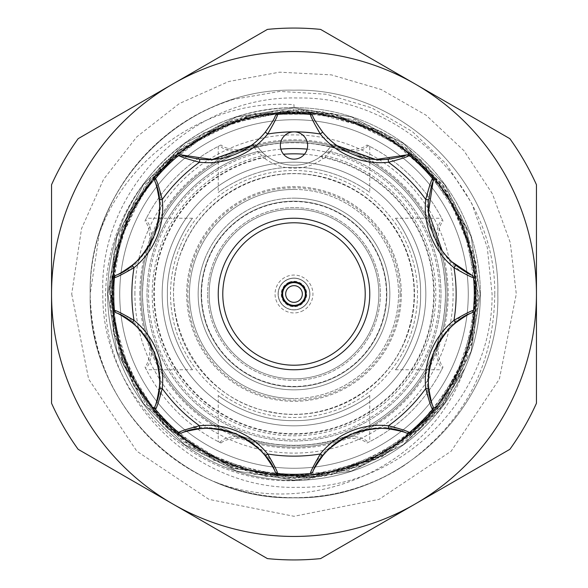 <?xml version="1.0" encoding="UTF-8"?>
<svg xmlns="http://www.w3.org/2000/svg" width="588" height="588" viewBox="0 0 588 588"><rect width="100%" height="100%" fill="white"/><g stroke="black" fill="none" stroke-linecap="round" stroke-linejoin="round"><path stroke-width="0.44" stroke-dasharray="2.94 2.21" d="M112.845 294A181.155 181.155 0 0 1 294 112.845A181.155 181.155 0 0 1 475.155 294A181.155 181.155 0 0 1 294 475.155A181.155 181.155 0 0 1 112.845 294M139.819 294A154.181 154.181 0 0 1 294 139.819A154.181 154.181 0 0 1 448.181 294A154.181 154.181 0 0 1 294 448.181A154.181 154.181 0 0 1 139.819 294M447.042 294A153.042 153.042 0 0 0 294 140.958A153.042 153.042 0 0 0 140.958 294A153.042 153.042 0 0 0 294 447.042A153.042 153.042 0 0 0 447.042 294A153.042 153.042 0 0 0 294 140.958A153.042 153.042 0 0 0 140.958 294A153.042 153.042 0 0 0 294 447.042A153.042 153.042 0 0 0 447.042 294A153.042 153.042 0 0 0 294 140.958A153.042 153.042 0 0 0 140.958 294A153.042 153.042 0 0 0 294 447.042A153.042 153.042 0 0 0 447.042 294A153.042 153.042 0 0 0 294 140.958A153.042 153.042 0 0 0 140.958 294A153.042 153.042 0 0 0 294 447.042A153.042 153.042 0 0 0 447.042 294A153.042 153.042 0 0 0 294 140.958A153.042 153.042 0 0 0 140.958 294A153.042 153.042 0 0 0 294 447.042A153.042 153.042 0 0 0 447.042 294A153.042 153.042 0 0 0 294 140.958A153.042 153.042 0 0 0 140.958 294A153.042 153.042 0 0 0 294 447.042A153.042 153.042 0 0 0 447.042 294M119.739 294A174.261 174.261 0 0 0 294 468.261A174.261 174.261 0 0 0 468.261 294A174.261 174.261 0 0 0 294 119.739A174.261 174.261 0 0 0 119.739 294A174.261 174.261 0 0 0 294 468.261A174.261 174.261 0 0 0 468.261 294A174.261 174.261 0 0 0 294 119.739A174.261 174.261 0 0 0 119.739 294A174.261 174.261 0 0 0 294 468.261A174.261 174.261 0 0 0 468.261 294A174.261 174.261 0 0 0 294 119.739A174.261 174.261 0 0 0 119.739 294A174.261 174.261 0 0 0 294 468.261A174.261 174.261 0 0 0 468.261 294A174.261 174.261 0 0 0 294 119.739A174.261 174.261 0 0 0 119.739 294A174.261 174.261 0 0 0 294 468.261A174.261 174.261 0 0 0 468.261 294A174.261 174.261 0 0 0 294 119.739A174.261 174.261 0 0 0 119.739 294A174.261 174.261 0 0 0 294 468.261A174.261 174.261 0 0 0 468.261 294A174.261 174.261 0 0 0 294 119.739A174.261 174.261 0 0 0 119.739 294A174.261 174.261 0 0 0 294 468.261A174.261 174.261 0 0 0 468.261 294A174.261 174.261 0 0 0 294 119.739A174.261 174.261 0 0 0 119.739 294A174.261 174.261 0 0 0 294 468.261A174.261 174.261 0 0 0 468.261 294A174.261 174.261 0 0 0 294 119.739A174.261 174.261 0 0 0 119.739 294M321.195 359.819A71.222 71.222 0 0 1 228.181 321.195A71.222 71.222 0 0 1 266.805 228.181A71.222 71.222 0 0 1 359.819 266.805A71.222 71.222 0 0 1 321.195 359.819M265.07 223.977A75.764 75.764 0 0 0 223.977 322.93A75.764 75.764 0 0 0 322.93 364.023A75.764 75.764 0 0 0 364.023 265.07A75.764 75.764 0 0 0 265.07 223.977M301.232 311.508A18.941 18.941 0 0 0 311.508 286.768A18.941 18.941 0 0 0 286.768 276.492A18.941 18.941 0 0 0 276.492 301.232A18.941 18.941 0 0 0 301.232 311.508M287.922 279.293A15.913 15.913 0 0 1 308.707 287.922A15.913 15.913 0 0 1 300.078 308.707A15.913 15.913 0 0 1 279.293 300.078A15.913 15.913 0 0 1 287.922 279.293A15.913 15.913 0 0 1 308.707 287.922A15.913 15.913 0 0 1 300.078 308.707A15.913 15.913 0 0 1 279.293 300.078A15.913 15.913 0 0 1 287.922 279.293M289.369 282.799A12.12 12.12 0 0 1 305.201 289.369A12.12 12.12 0 0 1 298.63 305.201A12.12 12.12 0 0 1 282.799 298.63A12.12 12.12 0 0 1 289.369 282.799M300.02 308.568A15.758 15.758 0 0 1 279.432 300.02A15.758 15.758 0 0 1 287.98 279.432A15.758 15.758 0 0 1 308.568 287.98A15.758 15.758 0 0 1 300.02 308.568A15.758 15.758 0 0 1 279.432 300.02A15.758 15.758 0 0 1 287.98 279.432A15.758 15.758 0 0 1 308.568 287.98A15.758 15.758 0 0 1 300.02 308.568A15.758 15.758 0 0 0 308.568 287.98A15.758 15.758 0 0 0 287.98 279.432M298.337 304.503A11.363 11.363 0 0 1 283.497 298.337A11.363 11.363 0 0 1 289.663 283.497A11.363 11.363 0 0 1 304.503 289.663A11.363 11.363 0 0 1 298.337 304.503M154.989 179.362L154.953 181.582M257.485 151.623A146.985 146.985 0 0 0 158.209 237.75A146.985 146.985 0 0 1 257.75 151.557L258.286 151.425L257.485 151.623L262.219 155.798L262.696 157.885L264.953 158.569L266.768 156.136L262.535 152.549L257.346 146.632A4.542 4.542 0 0 0 251.025 145.633A74.25 74.25 0 0 0 275.169 116.189A3.028 3.028 0 0 1 277.654 114.425A180.318 180.318 0 0 1 310.346 114.425A3.028 3.028 0 0 1 312.831 116.189A74.25 74.25 0 0 0 336.975 145.633A4.542 4.542 0 0 0 330.654 146.632L325.465 152.549L321.232 156.136A45.46 45.46 0 0 1 266.768 156.136L262.219 155.798A141.811 141.811 0 0 0 239.735 425.014A141.811 141.811 0 0 0 425.014 348.265A141.811 141.811 0 0 0 325.781 155.798L330.515 151.623L329.714 151.425L330.25 151.557A146.985 146.985 0 0 1 429.791 350.25A146.985 146.985 0 0 1 237.75 429.791A146.985 146.985 0 0 1 158.209 237.75A146.985 146.985 0 0 0 237.75 429.791A146.985 146.985 0 0 0 429.791 350.25A146.985 146.985 0 0 0 330.515 151.623M179.906 246.739A123.495 123.495 0 0 0 246.739 408.094A123.495 123.495 0 0 0 408.094 341.26A123.495 123.495 0 0 0 341.26 179.906A123.495 123.495 0 0 0 179.906 246.739M405.294 340.099A120.466 120.466 0 0 1 247.901 405.294A120.466 120.466 0 0 1 182.706 247.901A120.466 120.466 0 0 1 340.099 182.706A120.466 120.466 0 0 1 405.294 340.099A120.466 120.466 0 0 1 247.901 405.294A120.466 120.466 0 0 1 182.706 247.901A120.466 120.466 0 0 1 340.099 182.706A120.466 120.466 0 0 1 405.294 340.099M306.598 150.719A13.634 13.634 0 0 1 288.781 158.099A13.634 13.634 0 0 1 281.402 140.282A13.634 13.634 0 0 1 299.219 132.903A13.634 13.634 0 0 1 306.598 150.719M330.25 151.557L335.483 145.545L376.842 160.458L409.674 155.673A180.318 180.318 0 0 1 432.327 178.326C425.315 192.805 425.683 212.077 433.415 236.148C445.028 258.801 458.42 272.744 473.605 277.984A180.318 180.318 0 0 1 473.605 310.016C458.39 315.3 445.006 329.221 433.452 351.764C425.683 375.952 425.308 395.261 432.327 409.674A180.318 180.318 0 0 1 409.674 432.327C395.195 425.315 375.923 425.683 351.852 433.415C329.199 445.028 315.256 458.42 310.016 473.605A180.318 180.318 0 0 1 277.984 473.605C272.707 458.412 258.816 445.043 236.325 433.488C212.099 425.683 192.761 425.293 178.326 432.327A180.318 180.318 0 0 1 155.673 409.674C162.685 395.195 162.317 375.923 154.585 351.852C142.972 329.199 129.581 315.256 114.395 310.016A180.318 180.318 0 0 1 114.395 277.984C129.61 272.7 142.994 258.779 154.548 236.236C162.317 212.047 162.692 192.739 155.673 178.326A180.318 180.318 0 0 1 178.326 155.673L211.158 160.458L252.517 145.545L257.75 151.557M401.31 294A107.31 107.31 0 0 1 273.067 399.245A107.31 107.31 0 0 1 194.863 252.936A107.31 107.31 0 0 1 401.31 294A107.31 107.31 0 0 1 294 401.31A107.31 107.31 0 0 1 186.69 294A107.31 107.31 0 0 1 294 186.69A107.31 107.31 0 0 1 401.31 294M205.455 257.324A95.844 95.844 0 0 0 294 389.844A95.844 95.844 0 0 0 382.545 330.676A95.844 95.844 0 0 0 294 198.156A95.844 95.844 0 0 1 389.844 294A95.844 95.844 0 0 1 294 389.844A95.844 95.844 0 0 1 198.156 294A95.844 95.844 0 0 1 294 198.156A95.844 95.844 0 0 0 198.156 294A95.844 95.844 0 0 0 294 389.844A95.844 95.844 0 0 1 198.156 294A95.844 95.844 0 0 1 294 198.156A95.844 95.844 0 0 0 198.156 294A95.844 95.844 0 0 0 294 389.844A95.844 95.844 0 0 1 198.156 294A95.844 95.844 0 0 1 294 198.156A95.844 95.844 0 0 1 389.844 294A95.844 95.844 0 0 1 294 389.844A95.844 95.844 0 0 0 389.844 294A95.844 95.844 0 0 0 294 198.156A95.844 95.844 0 0 1 389.844 294A95.844 95.844 0 0 1 294 389.844A95.844 95.844 0 0 0 389.844 294A95.844 95.844 0 0 0 205.455 257.324M294 201.192A92.808 92.808 0 0 1 386.808 294A92.808 92.808 0 0 1 294 386.808A92.808 92.808 0 0 1 201.192 294A92.808 92.808 0 0 1 294 201.192A92.808 92.808 0 0 0 201.192 294A92.808 92.808 0 0 0 294 386.808A92.808 92.808 0 0 0 386.808 294A92.808 92.808 0 0 0 294 201.192A92.808 92.808 0 0 0 201.192 294A92.808 92.808 0 0 0 294 386.808A92.808 92.808 0 0 1 201.192 294A92.808 92.808 0 0 1 294 201.192A92.808 92.808 0 0 1 386.808 294A92.808 92.808 0 0 1 294 386.808A92.808 92.808 0 0 0 386.808 294A92.808 92.808 0 0 0 294 201.192M294 189.446A104.554 104.554 0 0 1 398.554 294A104.554 104.554 0 0 1 294 398.554A104.554 104.554 0 0 0 398.554 294A104.554 104.554 0 0 0 294 189.446A104.554 104.554 0 0 0 189.446 294A104.554 104.554 0 0 0 294 398.554A104.554 104.554 0 0 1 189.446 294A104.554 104.554 0 0 1 294 189.446M294 425.83A131.83 131.83 0 0 0 425.83 294A131.83 131.83 0 0 0 294 162.17A131.83 131.83 0 0 0 162.17 294A131.83 131.83 0 0 0 294 425.83A131.83 131.83 0 0 1 162.17 294A131.83 131.83 0 0 1 294 162.17A131.83 131.83 0 0 1 425.83 294A131.83 131.83 0 0 1 294 425.83M400.156 294A106.156 106.156 0 0 1 294 400.156A106.156 106.156 0 0 1 187.844 294A106.156 106.156 0 0 1 294 187.844A106.156 106.156 0 0 1 400.156 294M304.481 154.225A140.164 140.164 0 0 1 434.069 299.241A140.164 140.164 0 0 1 294 434.165A140.164 140.164 0 0 1 153.931 299.241A140.164 140.164 0 0 1 283.519 154.225M280.858 149.131A145.464 145.464 0 0 0 148.691 300.578A145.464 145.464 0 0 0 294 439.464A145.464 145.464 0 0 0 439.31 300.578A145.464 145.464 0 0 0 307.142 149.131M107.619 294A186.381 186.381 0 0 1 294 107.619A186.381 186.381 0 0 1 480.381 294A186.381 186.381 0 0 0 294 107.619A186.381 186.381 0 0 0 107.619 294A186.381 186.381 0 0 0 294 480.381A186.381 186.381 0 0 0 480.381 294A186.381 186.381 0 0 1 294 480.381A186.381 186.381 0 0 1 107.619 294A186.381 186.381 0 0 0 294 480.381A186.381 186.381 0 0 0 480.381 294A186.381 186.381 0 0 0 294 107.619L294 104.686C209.615 98.497 127.324 154.622 99.335 233.656L90.192 294C87.355 185.058 185.132 87.421 294 90.192C402.868 87.421 500.645 185.058 497.808 294C500.645 185.058 402.868 87.421 294 90.192C185.132 87.421 87.355 185.058 90.192 294C87.355 185.058 185.132 87.421 294 90.192C402.868 87.421 500.645 185.058 497.808 294C500.645 185.058 402.868 87.421 294 90.192C185.132 87.421 87.355 185.058 90.192 294C87.355 185.058 185.132 87.421 294 90.192C402.868 87.421 500.645 185.058 497.808 294C500.645 185.058 402.868 87.421 294 90.192C185.132 87.421 87.355 185.058 90.192 294C87.355 185.058 185.132 87.421 294 90.192C402.868 87.421 500.645 185.058 497.808 294C500.645 185.058 402.868 87.421 294 90.192C185.132 87.421 87.355 185.058 90.192 294C87.355 185.058 185.132 87.421 294 90.192C402.868 87.421 500.645 185.058 497.808 294C500.645 185.058 402.868 87.421 294 90.192C185.132 87.421 87.355 185.058 90.192 294C87.355 185.058 185.132 87.421 294 90.192C402.868 87.421 500.645 185.058 497.808 294C500.645 185.058 402.868 87.421 294 90.192C185.132 87.421 87.355 185.058 90.192 294C88.92 206.917 149.94 123.994 233.532 99.372L279.917 91.397L326.744 94.271L371.719 107.905L412.203 131.469L446.13 163.78L471.672 203.22L487.283 247.445L492.082 294C493.082 397.194 401.192 489.356 297.756 487.298C194.657 490.517 101.173 397.569 105.524 294C106.671 249.613 121.356 210.335 149.595 176.172A186.381 186.381 0 0 0 294 480.381A186.381 186.381 0 0 0 480.381 294A186.381 186.381 0 0 0 294 107.619A186.381 186.381 0 0 0 107.619 294M536.447 294A242.447 242.447 0 0 0 294 51.553A242.447 242.447 0 0 0 51.553 294L51.553 403.272A265.93 265.93 0 0 0 78.145 449.328L267.408 558.6A265.93 265.93 0 0 0 320.592 558.6L509.855 449.328A265.93 265.93 0 0 0 536.447 403.272L536.447 294A242.447 242.447 0 0 0 172.776 84.033A242.447 242.447 0 0 0 172.776 503.967A242.447 242.447 0 0 0 536.447 294L536.447 184.728A265.93 265.93 0 0 0 509.855 138.672L320.592 29.4A265.93 265.93 0 0 0 267.408 29.4L78.145 138.672A265.93 265.93 0 0 0 51.553 184.728L51.553 294A242.447 242.447 0 0 0 294 536.447A242.447 242.447 0 0 0 536.447 294M475.832 294A181.832 181.832 0 0 0 294 112.168A181.832 181.832 0 0 0 112.168 294A181.832 181.832 0 0 0 294 475.832A181.832 181.832 0 0 0 475.832 294M167.411 294C166.36 252.208 192.18 218.089 192.585 218.236C192.195 218.119 166.345 252.164 167.411 294C166.36 252.208 192.18 218.089 192.585 218.236C192.195 218.119 166.345 252.164 167.411 294C166.36 335.814 192.18 369.903 192.585 369.764C192.188 369.903 166.331 335.748 167.411 294C166.36 335.814 192.18 369.903 192.585 369.764C192.188 369.903 166.331 335.748 167.411 294M134.895 294A159.105 159.105 0 0 1 294 134.895A159.105 159.105 0 0 1 453.105 294A159.105 159.105 0 0 1 294 453.105A159.105 159.105 0 0 1 134.895 294M201.566 294A92.434 92.434 0 0 0 294 386.434A92.434 92.434 0 0 0 386.434 294A92.434 92.434 0 0 0 294 201.566A92.434 92.434 0 0 0 201.566 294M209.144 294A84.856 84.856 0 0 0 294 378.856A84.856 84.856 0 0 0 378.856 294A84.856 84.856 0 0 0 294 209.144A84.856 84.856 0 0 0 209.144 294A84.856 84.856 0 0 0 294 378.856A84.856 84.856 0 0 0 378.856 294A84.856 84.856 0 0 0 294 209.144A84.856 84.856 0 0 0 209.144 294M218.236 395.415C218.067 395.812 252.245 421.633 293.86 420.589C335.814 421.677 369.911 395.805 369.764 395.415C369.896 395.827 335.741 421.655 294.051 420.589C252.164 421.655 218.03 395.768 218.236 395.415L218.236 441.617L219.89 442.455A165.926 165.926 0 0 1 145.545 368.11L144.993 366.993C148.874 362.509 150.462 353.667 149.764 340.452C145.192 326.972 142.759 311.493 142.472 294A151.528 151.528 0 0 0 294 445.528A151.528 151.528 0 0 0 445.528 294A151.528 151.528 0 0 0 294 142.472A151.528 151.528 0 0 0 142.472 294A151.528 151.528 0 0 0 294 445.528A151.528 151.528 0 0 0 445.528 294C445.241 311.486 442.808 326.965 438.236 340.452C437.538 353.689 439.126 362.539 443.007 366.993L442.455 368.11C438.156 364.861 436.142 357.416 436.406 345.781C442.007 331.47 445.05 314.212 445.528 294C445.065 273.868 442.022 256.611 436.406 242.219C436.142 230.592 438.156 223.146 442.455 219.89L443.007 221.007C439.126 225.491 437.538 234.333 438.236 247.548C442.808 261.006 445.241 276.492 445.528 294A151.528 151.528 0 0 0 294 142.472A151.528 151.528 0 0 0 142.472 294C142.766 276.463 145.199 260.976 149.764 247.548C150.462 234.311 148.874 225.461 144.993 221.007L145.545 219.89C149.844 223.139 151.858 230.584 151.594 242.219C146.008 256.449 142.965 273.707 142.472 294C142.95 314.19 145.993 331.448 151.594 345.781C151.858 357.408 149.844 364.854 145.545 368.11L146.383 369.764L192.585 369.764M233.532 99.372A203.808 203.808 0 0 0 99.335 233.656M497.808 294C500.645 402.942 402.868 500.579 294 497.808C185.132 500.579 87.355 402.942 90.192 294C87.355 402.942 185.132 500.579 294 497.808C402.868 500.579 500.645 402.942 497.808 294C500.645 402.942 402.868 500.579 294 497.808C185.132 500.579 87.355 402.942 90.192 294C87.355 402.942 185.132 500.579 294 497.808C402.868 500.579 500.645 402.942 497.808 294C500.645 402.942 402.868 500.579 294 497.808C185.132 500.579 87.355 402.942 90.192 294C87.355 402.942 185.132 500.579 294 497.808C402.868 500.579 500.645 402.942 497.808 294C500.645 402.942 402.868 500.579 294 497.808C185.132 500.579 87.355 402.942 90.192 294C87.355 402.942 185.132 500.579 294 497.808C402.868 500.579 500.645 402.942 497.808 294C500.645 402.942 402.868 500.579 294 497.808C185.132 500.579 87.355 402.942 90.192 294C87.355 402.942 185.132 500.579 294 497.808C402.868 500.579 500.645 402.942 497.808 294C500.645 402.942 402.868 500.579 294 497.808C185.132 500.579 87.355 402.942 90.192 294C87.355 402.942 185.132 500.579 294 497.808C402.868 500.579 500.645 402.942 497.808 294M477.044 294A183.044 183.044 0 0 0 294 110.956A183.044 183.044 0 0 0 110.956 294A183.044 183.044 0 0 0 294 477.044A183.044 183.044 0 0 0 477.044 294M494.773 294C495.956 189.623 402.537 95.844 297.903 98.012C193.092 94.727 98.519 188.991 102.834 294C101.481 399.414 201.471 491.686 307.032 479.698L382.178 456.744L441.684 404.823L464.277 369.22C430.438 466.828 312.015 518.454 216.715 482.586A203.808 203.808 0 0 0 405.235 464.777C463.947 422.853 493.795 365.927 494.773 294M438.236 247.548A151.528 151.528 0 0 0 340.452 149.764C353.689 150.462 362.539 148.874 366.993 144.993L369.764 146.383L369.764 192.585C369.896 192.173 335.741 166.345 294.051 167.411C252.164 166.345 218.03 192.232 218.236 192.585C218.067 192.188 252.245 166.367 293.86 167.411C335.814 166.323 369.911 192.195 369.764 192.585M436.406 242.219A151.528 151.528 0 0 0 345.781 151.594C319.166 139.812 269.01 139.753 242.219 151.594C230.592 151.858 223.146 149.844 219.89 145.545L221.007 144.993C225.491 148.874 234.333 150.462 247.548 149.764C278.455 140.253 309.42 140.253 340.452 149.764M247.548 149.764A151.528 151.528 0 0 0 149.764 247.548M242.219 151.594A151.528 151.528 0 0 0 151.594 242.219M380.37 294A86.37 86.37 0 0 1 294 380.37A86.37 86.37 0 0 1 207.63 294A86.37 86.37 0 0 0 294 380.37A86.37 86.37 0 0 0 380.37 294A86.37 86.37 0 0 0 294 207.63A86.37 86.37 0 0 0 207.63 294A86.37 86.37 0 0 1 294 207.63A86.37 86.37 0 0 1 380.37 294M218.236 146.383L218.236 192.585M369.764 395.415L369.764 441.617L366.993 443.007C362.509 439.126 353.667 437.538 340.452 438.236C309.523 447.747 278.558 447.747 247.548 438.236C234.311 437.538 225.461 439.126 221.007 443.007L218.236 441.617M395.415 369.764L441.617 369.764L442.455 368.11A165.926 165.926 0 0 1 368.11 442.455L369.764 441.617M420.589 294C421.64 335.814 395.82 369.903 395.415 369.764C395.812 369.903 421.67 335.748 420.589 294C421.64 335.814 395.82 369.903 395.415 369.764C395.812 369.903 421.67 335.748 420.589 294C421.64 252.208 395.82 218.089 395.415 218.236C395.805 218.119 421.655 252.164 420.589 294C421.64 252.208 395.82 218.089 395.415 218.236C395.805 218.119 421.655 252.164 420.589 294M294 104.686L294 107.619C235.531 108.876 187.396 131.727 149.595 176.172M369.764 146.383L368.11 145.545A165.926 165.926 0 0 1 442.455 219.89L441.617 218.236L395.415 218.236M219.89 442.455C223.139 438.156 230.584 436.142 242.219 436.406C268.892 448.203 318.961 448.24 345.781 436.406C357.408 436.142 364.854 438.156 368.11 442.455M368.11 145.545C364.861 149.844 357.416 151.858 345.781 151.594M192.585 218.236L146.383 218.236L145.545 219.89A165.926 165.926 0 0 1 219.89 145.545M345.781 436.406A151.528 151.528 0 0 0 436.406 345.781M151.594 345.781A151.528 151.528 0 0 0 242.219 436.406M144.993 366.993A165.926 165.926 0 0 0 221.007 443.007M221.007 144.993A165.926 165.926 0 0 0 144.993 221.007M443.007 221.007A165.926 165.926 0 0 0 366.993 144.993M366.993 443.007A165.926 165.926 0 0 0 443.007 366.993M149.764 340.452A151.528 151.528 0 0 0 247.548 438.236M340.452 438.236A151.528 151.528 0 0 0 438.236 340.452M216.715 482.586C141.752 452.988 89.075 374.887 90.192 294C91.882 362.377 119.886 417.333 174.202 458.883C240.33 508.164 336.446 510.854 405.235 464.777M264.953 158.569A48.488 48.488 0 0 0 323.047 158.569L325.304 157.885A139.665 139.665 0 0 1 423.037 347.449A139.665 139.665 0 0 1 240.551 423.037A139.665 139.665 0 0 1 262.696 157.885M471.811 312.831L473.605 310.016M473.605 277.984L471.811 275.169M409.674 155.673L406.418 154.953M433.047 181.582L432.327 178.326M181.582 154.953L178.326 155.673M114.395 310.016L116.189 312.831M154.953 406.418L155.673 409.674M178.326 432.327L181.582 433.047M310.016 473.605L312.831 471.811M275.169 471.811L277.984 473.605M406.418 433.047L409.674 432.327M432.327 409.674L433.047 406.418M451.834 261.792L442.198 250.789M335.866 145.743A3.028 1.279 -54.2 0 1 336.975 145.633L335.851 145.045L330.654 146.632A45.46 45.46 0 0 1 257.346 146.632L252.149 145.045L251.025 145.633A3.028 1.279 54.2 0 1 252.134 145.743M252.149 145.045L252.517 145.545L257.346 146.632M263.894 153.806L262.535 152.549L258.286 151.425L262.535 152.549L260.682 150.668M330.654 146.632L335.483 145.545L335.851 145.045M324.069 153.835L325.465 152.549L329.714 151.425L325.465 152.549L327.303 150.682M325.304 157.885L325.781 155.798L321.232 156.136A45.46 45.46 0 0 1 266.768 156.136M323.047 158.569L321.232 156.136M114.645 276.764L116.189 275.169M289.142 282.233A12.73 12.73 0 0 0 282.233 298.858A12.73 12.73 0 0 0 298.858 305.767A12.73 12.73 0 0 0 305.767 289.142A12.73 12.73 0 0 0 289.142 282.233M307.032 479.698L294 480.153L236.479 471.039L184.581 444.601L143.398 403.419L116.961 351.521L107.847 294L116.961 236.479L143.398 184.581L184.581 143.398L236.479 116.961L294 107.847L351.521 116.961L403.419 143.398L444.601 184.581L471.039 236.479L480.153 294L471.039 351.521L444.601 403.419L403.419 444.601L351.521 471.039L294 480.153L236.479 471.039L184.581 444.601L143.398 403.419L116.961 351.521L107.847 294L116.961 236.479L143.398 184.581L184.581 143.398L236.479 116.961L294 107.847L351.521 116.961L403.419 143.398L444.601 184.581L471.039 236.479L480.153 294L471.039 351.521L444.601 403.419L403.419 444.601L351.521 471.039L294 480.153L236.479 471.039L184.581 444.601L143.398 403.419L116.961 351.521L107.847 294L116.961 236.479L143.398 184.581L184.581 143.398L236.479 116.961L294 107.847L351.521 116.961L403.419 143.398L444.601 184.581L471.039 236.479L480.153 294L471.039 351.521L444.601 403.419L403.419 444.601L351.521 471.039L294 480.153L236.479 471.039L184.581 444.601L143.398 403.419L116.961 351.521L107.847 294L116.961 236.479L143.398 184.581L184.581 143.398L236.479 116.961L294 107.847L351.521 116.961L403.419 143.398L444.601 184.581L471.039 236.479L480.153 294L471.039 351.521L444.601 403.419L403.419 444.601L351.521 471.039L294 480.153L236.479 471.039L184.581 444.601L143.398 403.419L116.961 351.521L107.847 294L116.961 236.479L143.398 184.581L184.581 143.398L236.479 116.961L294 107.847L351.521 116.961L403.419 143.398L444.601 184.581L471.039 236.479L480.153 294L471.039 351.521L444.601 403.419L403.419 444.601L351.521 471.039L294 480.153L236.479 471.039L184.581 444.601L143.398 403.419L116.961 351.521L107.847 294L116.961 236.479L143.398 184.581L184.581 143.398L236.479 116.961L294 107.847L351.521 116.961L403.419 143.398L444.601 184.581L471.039 236.479L480.153 294L471.039 351.521L444.601 403.419L403.419 444.601L351.521 471.039L294 480.153L236.479 471.039L184.581 444.601L143.398 403.419L116.961 351.521L107.847 294L116.961 236.479L143.398 184.581L184.581 143.398L236.479 116.961L294 107.847L351.521 116.961L403.419 143.398L444.601 184.581L471.039 236.479L480.153 294L471.039 351.521L444.601 403.419L403.419 444.601L351.521 471.039L294 480.153L236.479 471.039L184.581 444.601L143.398 403.419L116.961 351.521L107.847 294L116.961 236.479L143.398 184.581L184.581 143.398L236.479 116.961L294 107.847L236.479 116.961L184.581 143.398L143.398 184.581L116.961 236.479L107.847 294L116.961 351.521L143.398 403.419L184.581 444.601L236.479 471.039L294 480.153L351.521 471.039L403.419 444.601L444.601 403.419L471.039 351.521L480.153 294L471.039 236.479L444.601 184.581L403.419 143.398L351.521 116.961L294 107.847L236.479 116.961L184.581 143.398L143.398 184.581L116.961 236.479L107.847 294L116.961 351.521L143.398 403.419L184.581 444.601L236.479 471.039L294 480.153L351.521 471.039L403.419 444.601L444.601 403.419L471.039 351.521L480.153 294L471.039 236.479L444.601 184.581L403.419 143.398L351.521 116.961L294 107.847L236.479 116.961L184.581 143.398L143.398 184.581L116.961 236.479L107.847 294L116.961 351.521L143.398 403.419L184.581 444.601L236.479 471.039L294 480.153L351.521 471.039L403.419 444.601L444.601 403.419L471.039 351.521L480.153 294L471.039 236.479L444.601 184.581L403.419 143.398L351.521 116.961L294 107.847L236.479 116.961L184.581 143.398L143.398 184.581L116.961 236.479L107.847 294L116.961 351.521L143.398 403.419L184.581 444.601L236.479 471.039L294 480.153L351.521 471.039L403.419 444.601L444.601 403.419L471.039 351.521L480.153 294L471.039 236.479L444.601 184.581L403.419 143.398L351.521 116.961L294 107.847L236.479 116.961L184.581 143.398L143.398 184.581L116.961 236.479L107.847 294L116.961 351.521L143.398 403.419L184.581 444.601L236.479 471.039L294 480.153L351.521 471.039L403.419 444.601L444.601 403.419L471.039 351.521L480.153 294L471.039 236.479L444.601 184.581L403.419 143.398L351.521 116.961L294 107.847L236.479 116.961L184.581 143.398L143.398 184.581L116.961 236.479L107.847 294L116.961 351.521L143.398 403.419L184.581 444.601L236.479 471.039L294 480.153L351.521 471.039L403.419 444.601L444.601 403.419L471.039 351.521L480.153 294L471.039 236.479L444.601 184.581L403.419 143.398L351.521 116.961L294 107.847L236.479 116.961L184.581 143.398L143.398 184.581L116.961 236.479L107.847 294L116.961 351.521L143.398 403.419L184.581 444.601L236.479 471.039L294 480.153L351.521 471.039L403.419 444.601L444.601 403.419L471.039 351.521L480.153 294L471.039 236.479L444.601 184.581L403.419 143.398L351.521 116.961L294 107.847L236.479 116.961L184.581 143.398L143.398 184.581L116.961 236.479L107.847 294L116.961 351.521L143.398 403.419L184.581 444.601L236.479 471.039L294 480.153L351.521 471.039L403.419 444.601L438.736 411.071L464.277 369.22M182.986 248.018C152.601 314.881 198.913 400.722 271.487 412.034C325.708 423.411 384.75 391.557 405.014 339.982C418.369 305.892 417.054 272.384 401.067 239.448C382.67 205.256 354.483 184.095 316.513 175.966C262.292 164.589 203.242 196.443 182.986 248.018M71.707 294L88.634 379.076L136.828 451.194L208.946 499.381L294.015 516.293L379.076 499.366L451.187 451.187L499.374 379.069L516.293 294L510.266 242.594L492.443 193.827L463.844 150.587L426.065 115.197L381.134 89.494L331.397 74.874L279.543 72.177L228.636 81.534L179.34 103.561L136.813 136.813L103.561 179.34L81.534 228.636L71.707 294M441.684 404.823L383.442 455.524L308.413 478.081L231.576 467.769L166.235 427.292L123.032 363.729L109.478 287.392L128.838 211.474L177.025 151.145L251.113 114.425L335.087 113.984L409.718 150.131L460.647 214.502L478.632 294.581L459.765 375.335L406.587 440.324L331.426 474.803L254.259 474.303L183.103 441.632L132.293 383.126L110.029 309.604L119.592 233.385L159.826 167.154L224.462 122.966L300.446 109.478L380.363 130.815L443.742 185.962L475.912 262.424L471.62 344.421L432.195 416.444L364.648 464.594L324.076 476.17L281.74 478.22L202.537 454.392L144.979 403L113.197 331.463L113.749 253.994L145.626 184.118L203.169 133.248L277.11 110.132L354.807 119.673L420.751 159.738L466.637 228.556L477.779 311.816L451.43 390.469L394.041 449.188L316.866 477.213L234.347 468.746L163.111 424.213L119.386 354.005L110.118 277.389L133.535 202.662L185.147 144.861L255.273 113.477L332.095 113.337L402.883 144.876L454.884 203.419L477.86 277.102L466.791 359.04L420.126 428.858L348.39 470.444L266.548 476.581L190.13 446.645L133.792 385.801L109.721 305.356L123.237 223.785L166.896 160.09L233.862 119.423L310.839 110.132L384.251 132.925L442.014 183.625L474.288 254.126L474.575 332.477L443.051 402.971L385.441 454.392L310.699 477.882L233.73 468.526L167.896 428.865L123.906 365.832L109.405 289.663L127.839 213.517L175.283 152.593L243.447 116.424L321.57 111.426L394.048 138.819L448.534 192.952L476.28 264.578L472.311 341.951L436.399 411.519L375.938 459.463L295.492 478.617L213.547 460.191L148.926 408.204L113.756 334.035L114.219 251.943L150.756 177.488L217.192 126.104L298.19 109.412L368.235 124.95L427.733 166.691L466.284 227.593L478.588 298.079L463.182 367.948L421.986 427.086L360.701 466.166L290.038 478.595L220.397 463.329L161.075 422.155L122.311 361.929L109.375 292.008L123.818 222.382L163.868 163.016L224.05 123.135L294 109.361"/><path stroke-width="0.88" d="M266.805 228.181A71.222 71.222 0 0 0 228.181 321.195A71.222 71.222 0 0 0 321.195 359.819A71.222 71.222 0 0 0 359.819 266.805A71.222 71.222 0 0 0 266.805 228.181M322.93 364.023A75.764 75.764 0 0 1 223.977 322.93A75.764 75.764 0 0 1 265.07 223.977A75.764 75.764 0 0 1 364.023 265.07A75.764 75.764 0 0 1 322.93 364.023M289.369 282.799A12.12 12.12 0 0 1 305.201 289.369A12.12 12.12 0 0 1 298.63 305.201A12.12 12.12 0 0 1 282.799 298.63A12.12 12.12 0 0 1 289.369 282.799M298.337 304.503A11.363 11.363 0 0 1 283.497 298.337A11.363 11.363 0 0 1 289.663 283.497A11.363 11.363 0 0 1 304.503 289.663A11.363 11.363 0 0 1 298.337 304.503A11.363 11.363 0 0 0 304.503 289.663A11.363 11.363 0 0 0 289.663 283.497M132.109 265.32A74.25 74.25 0 0 0 154.005 236.016C142.935 257.309 130.323 270.362 116.189 275.169C118.048 274.802 123.355 271.516 132.109 265.32L134.013 267.68C123.09 274.03 116.556 277.352 114.425 277.654L114.645 276.764A3.028 3.028 0 0 1 116.189 275.169M281.402 140.282A13.634 13.634 0 0 0 288.781 158.099A13.634 13.634 0 0 0 306.598 150.719A13.634 13.634 0 0 0 294 131.866A13.634 13.634 0 0 0 281.402 140.282M154.005 236.016A74.25 74.25 0 0 0 159.245 199.802C157.444 189.248 156.011 183.177 154.953 181.582C161.546 194.915 161.237 213.062 154.005 236.016A74.25 74.25 0 0 0 159.245 199.802L162.259 199.486A77.278 77.278 0 0 1 134.013 267.68A162.134 162.134 0 0 0 134.013 320.32L132.109 322.68C123.37 316.491 118.063 313.206 116.189 312.831C130.308 317.601 142.935 330.691 154.049 352.094C161.237 374.938 161.531 393.049 154.953 406.418C156.011 404.838 157.437 398.767 159.245 388.198A74.25 74.25 0 0 0 132.109 322.68A74.25 74.25 0 0 1 159.245 388.198L162.259 388.514C159.032 400.729 156.761 407.697 155.46 409.417L155.673 409.674M283.519 154.225A140.164 140.164 0 0 1 304.481 154.225M307.142 149.131A145.464 145.464 0 0 0 280.858 149.131M475.832 294A181.832 181.832 0 0 0 294 112.168A181.832 181.832 0 0 0 112.168 294A181.832 181.832 0 0 0 294 475.832A181.832 181.832 0 0 0 475.832 294M536.447 294A242.447 242.447 0 0 0 172.776 84.033A242.447 242.447 0 0 0 172.776 503.967A242.447 242.447 0 0 0 536.447 294L536.447 403.272A265.93 265.93 0 0 1 509.855 449.328L320.592 558.6A265.93 265.93 0 0 1 267.408 558.6L78.145 449.328A265.93 265.93 0 0 1 51.553 403.272L51.553 184.728A265.93 265.93 0 0 1 78.145 138.672L267.408 29.4A265.93 265.93 0 0 1 320.592 29.4L509.855 138.672A265.93 265.93 0 0 1 536.447 184.728L536.447 294M251.025 145.633L212.239 159.51L181.582 154.953C183.162 156.011 189.233 157.437 199.802 159.245A74.25 74.25 0 0 0 265.32 132.109C271.509 123.37 274.794 118.063 275.169 116.189A3.028 3.028 0 0 1 277.654 114.425A180.318 180.318 0 0 1 310.346 114.425C310.648 116.556 313.97 123.09 320.32 134.013A162.134 162.134 0 0 0 267.68 134.013L265.32 132.109A74.25 74.25 0 0 1 199.802 159.245L199.486 162.259C187.271 159.032 180.303 156.761 178.583 155.46L178.326 155.673M312.831 116.189A3.028 3.028 0 0 0 310.346 114.425A3.028 3.028 0 0 1 312.831 116.189C313.198 118.048 316.484 123.355 322.68 132.109A74.25 74.25 0 0 0 388.198 159.245C398.752 157.444 404.823 156.011 406.418 154.953L375.761 159.51L336.975 145.633M473.605 277.984L473.575 277.654A180.318 180.318 0 0 1 473.575 310.346L473.605 310.016M409.674 155.673L409.417 155.46A180.318 180.318 0 0 1 432.54 178.583L432.327 178.326M406.418 154.953A3.028 3.028 0 0 1 409.417 155.46C407.682 156.768 400.715 159.032 388.514 162.259A77.278 77.278 0 0 1 320.32 134.013L322.68 132.109A74.25 74.25 0 0 0 388.198 159.245L388.514 162.259A162.134 162.134 0 0 1 425.741 199.486C428.968 187.271 431.239 180.303 432.54 178.583A3.028 3.028 0 0 1 433.047 181.582C431.989 183.162 430.563 189.233 428.755 199.802A74.25 74.25 0 0 0 455.891 265.32C464.63 271.509 469.937 274.794 471.811 275.169L451.834 261.792M275.169 116.189A3.028 3.028 0 0 1 277.654 114.425C277.345 116.578 274.023 123.105 267.68 134.013A77.278 77.278 0 0 1 199.486 162.259A162.134 162.134 0 0 0 162.259 199.486C159.032 187.285 156.768 180.318 155.46 178.583A180.318 180.318 0 0 1 178.583 155.46A3.028 3.028 0 0 1 181.582 154.953M155.673 178.326L154.989 179.362A3.028 3.028 0 0 1 155.46 178.583M114.395 310.016L114.425 310.346A180.318 180.318 0 0 1 114.425 277.654L114.395 277.984M116.189 312.831A3.028 3.028 0 0 1 114.425 310.346C116.578 310.655 123.105 313.977 134.013 320.32A77.278 77.278 0 0 1 162.259 388.514A162.134 162.134 0 0 0 199.486 425.741L199.802 428.755C189.248 430.556 183.177 431.989 181.582 433.047C194.944 426.432 213.121 426.763 236.119 434.04C257.353 445.116 270.37 457.707 275.169 471.811C274.802 469.952 271.516 464.645 265.32 455.891A74.25 74.25 0 0 0 199.802 428.755A74.25 74.25 0 0 1 265.32 455.891L267.68 453.987C274.03 464.91 277.352 471.444 277.654 473.575L277.984 473.605M178.326 432.327L178.583 432.54A180.318 180.318 0 0 1 155.46 409.417A3.028 3.028 0 0 1 154.953 406.418M181.582 433.047A3.028 3.028 0 0 1 178.583 432.54C180.318 431.232 187.285 428.968 199.486 425.741A77.278 77.278 0 0 1 267.68 453.987A162.134 162.134 0 0 0 320.32 453.987L322.68 455.891C316.491 464.63 313.206 469.937 312.831 471.811C317.601 457.692 330.691 445.065 352.094 433.951C374.938 426.763 393.049 426.469 406.418 433.047C404.838 431.989 398.767 430.563 388.198 428.755A74.25 74.25 0 0 0 322.68 455.891A74.25 74.25 0 0 1 388.198 428.755L388.514 425.741C400.729 428.968 407.697 431.239 409.417 432.54L409.674 432.327M310.016 473.605L310.346 473.575A180.318 180.318 0 0 1 277.654 473.575A3.028 3.028 0 0 1 275.169 471.811M312.831 471.811A3.028 3.028 0 0 1 310.346 473.575C310.655 471.422 313.977 464.895 320.32 453.987A77.278 77.278 0 0 1 388.514 425.741A162.134 162.134 0 0 0 425.741 388.514L428.755 388.198C430.556 398.752 431.989 404.823 433.047 406.418C426.432 393.056 426.763 374.879 434.04 351.881C445.116 330.647 457.707 317.63 471.811 312.831C469.952 313.198 464.645 316.484 455.891 322.68A74.25 74.25 0 0 0 428.755 388.198A74.25 74.25 0 0 1 455.891 322.68L453.987 320.32C464.91 313.97 471.444 310.648 473.575 310.346A3.028 3.028 0 0 1 471.811 312.831M432.327 409.674L432.54 409.417A180.318 180.318 0 0 1 409.417 432.54A3.028 3.028 0 0 1 406.418 433.047M433.047 406.418A3.028 3.028 0 0 1 432.54 409.417C431.232 407.682 428.968 400.715 425.741 388.514A77.278 77.278 0 0 1 453.987 320.32A162.134 162.134 0 0 0 453.987 267.68L455.891 265.32A74.25 74.25 0 0 1 428.755 199.802L425.741 199.486A77.278 77.278 0 0 0 453.987 267.68C464.895 274.023 471.422 277.345 473.575 277.654A180.318 180.318 0 0 1 473.575 310.346M442.198 250.789L428.476 212.077L433.047 181.582M114.425 277.654A3.028 3.028 0 0 1 114.645 276.764A3.028 3.028 0 0 0 114.425 277.654M154.953 181.582A3.028 3.028 0 0 1 154.989 179.362A3.028 3.028 0 0 0 154.953 181.582M471.811 275.169A3.028 3.028 0 0 1 473.575 277.654M290.817 286.297A8.335 8.335 0 0 0 286.297 297.183A8.335 8.335 0 0 0 297.183 301.703A8.335 8.335 0 0 0 301.703 290.817A8.335 8.335 0 0 0 290.817 286.297"/></g></svg>

